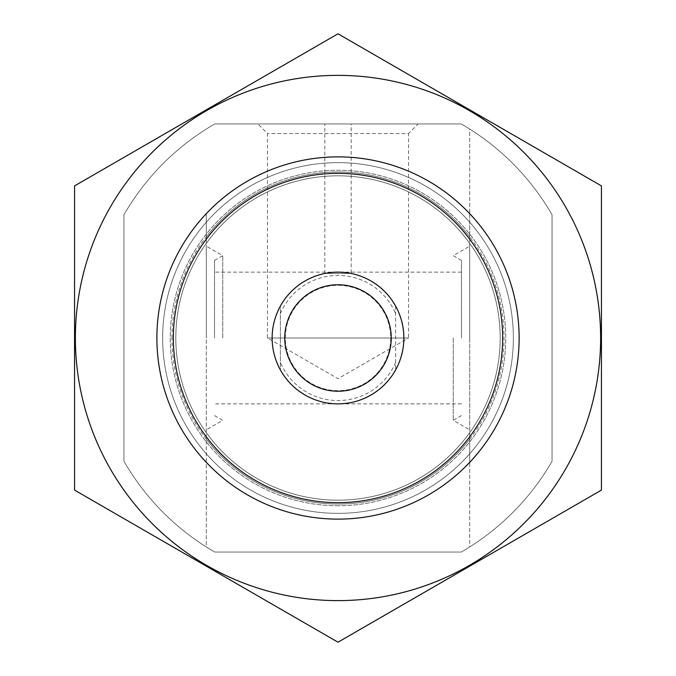 <?xml version="1.0" encoding="UTF-8"?>
<svg xmlns="http://www.w3.org/2000/svg" width="676" height="676" viewBox="0 0 676 676"><rect width="100%" height="100%" fill="white"/><g stroke="black" fill="none" stroke-linecap="round" stroke-linejoin="round"><path stroke-width="0.51" stroke-dasharray="3.38 2.54" d="M272.141 338A65.859 65.859 0 0 1 370.93 280.962A65.859 65.859 0 0 1 370.93 395.037A65.859 65.859 0 0 1 272.141 338A65.859 65.859 0 0 1 370.93 280.962A65.859 65.859 0 0 1 370.93 395.037A65.859 65.859 0 0 1 272.141 338M351.174 273.467L324.826 273.467L351.174 273.467L351.174 123.953L324.826 123.953L351.174 123.953M214.782 552.047A246.977 246.977 0 0 1 206.281 546.918L206.281 462.308A181.117 181.117 0 0 0 469.719 462.308L469.719 546.918A246.977 246.977 0 0 1 461.218 552.047L214.782 552.047A246.977 246.977 0 0 1 123.953 461.218L123.953 214.782A246.977 246.977 0 0 1 214.782 123.953L461.218 123.953A246.977 246.977 0 0 1 469.719 129.082L469.719 213.692A181.117 181.117 0 0 0 206.281 213.692L206.281 546.918A246.977 246.977 0 0 1 123.953 461.218L123.953 214.782A246.977 246.977 0 0 1 214.782 123.953L461.218 123.953A246.977 246.977 0 0 1 552.047 214.782L552.047 461.218A246.977 246.977 0 0 1 469.719 546.918L469.719 129.082A246.977 246.977 0 0 1 552.047 214.782L552.047 461.218A246.977 246.977 0 0 1 461.218 552.047L214.782 552.047A246.977 246.977 0 0 1 123.953 461.218L123.953 214.782A246.977 246.977 0 0 1 214.782 123.953L461.218 123.953A246.977 246.977 0 0 1 552.047 214.782L552.047 461.218A246.977 246.977 0 0 1 461.218 552.047L214.782 552.047A246.977 246.977 0 0 1 123.953 461.218L123.953 214.782A246.977 246.977 0 0 1 214.782 123.953L461.218 123.953A246.977 246.977 0 0 1 552.047 214.782L552.047 461.218A246.977 246.977 0 0 1 461.218 552.047L214.782 552.047M469.719 436.789L469.719 462.308A181.117 181.117 0 0 1 206.281 462.308A181.117 181.117 0 0 0 469.719 462.308L469.719 432.615A162.181 162.181 0 0 1 206.281 432.615A162.181 162.181 0 0 0 469.719 432.615L469.719 462.308A181.117 181.117 0 0 1 206.281 462.308L206.281 436.789A164.657 164.657 0 0 0 469.719 436.789L469.719 213.692A181.117 181.117 0 0 0 206.281 213.692L206.281 243.385A162.181 162.181 0 0 1 469.719 243.385A162.181 162.181 0 0 0 206.281 243.385L206.281 213.692A181.117 181.117 0 0 1 469.719 213.692A181.117 181.117 0 0 0 206.281 213.692L206.281 239.211A164.657 164.657 0 0 1 469.719 239.211M206.281 239.211L206.281 436.789M162.646 338A175.354 175.354 0 0 1 425.677 186.137A175.354 175.354 0 0 1 425.677 489.863A175.354 175.354 0 0 1 162.646 338A175.354 175.354 0 0 1 425.677 186.137A175.354 175.354 0 0 1 425.677 489.863A175.354 175.354 0 0 1 162.646 338A175.354 175.354 0 0 1 425.677 186.137A175.354 175.354 0 0 1 425.677 489.863A175.354 175.354 0 0 1 162.646 338M156.883 338A181.117 181.117 0 0 1 428.559 181.143A181.117 181.117 0 0 1 428.559 494.857A181.117 181.117 0 0 1 156.883 338A181.117 181.117 0 0 1 428.559 181.143A181.117 181.117 0 0 1 428.559 494.857A181.117 181.117 0 0 1 156.883 338A181.117 181.117 0 0 1 428.559 181.143A181.117 181.117 0 0 1 428.559 494.857A181.117 181.117 0 0 1 156.883 338M175.819 338A162.181 162.181 0 0 1 419.095 197.544A162.181 162.181 0 0 1 419.095 478.456A162.181 162.181 0 0 1 175.819 338A162.181 162.181 0 0 1 419.095 197.544A162.181 162.181 0 0 1 419.095 478.456A162.181 162.181 0 0 1 175.819 338A162.181 162.181 0 0 1 419.095 197.544A162.181 162.181 0 0 1 419.095 478.456A162.181 162.181 0 0 1 175.819 338M418.089 123.953L257.911 123.953L418.089 123.953L408.524 133.518L267.476 133.518L408.524 133.518L408.524 338L267.476 338L408.524 338L338 378.712L267.476 338L267.476 133.518L257.911 123.953M469.719 338L469.719 246.165L469.719 338M206.281 338L206.281 246.165L206.281 338M453.258 338L453.258 420.328L453.258 338M461.488 338L461.488 260.429L461.488 338M214.512 338L214.512 260.429L214.512 338M222.742 338L222.742 255.672L222.742 338M173.343 338A164.657 164.657 0 0 1 420.328 195.406A164.657 164.657 0 0 1 420.328 480.594A164.657 164.657 0 0 1 173.343 338A164.657 164.657 0 0 1 420.328 195.406A164.657 164.657 0 0 1 420.328 480.594A164.657 164.657 0 0 1 173.343 338M338 519.117A181.117 181.117 0 0 1 181.143 247.441A181.117 181.117 0 0 1 494.857 247.441A181.117 181.117 0 0 1 338 519.117A181.117 181.117 0 0 1 181.143 247.441A181.117 181.117 0 0 1 494.857 247.441A181.117 181.117 0 0 1 338 519.117M601.446 185.9L601.446 490.1L338 642.2L74.554 490.1L74.554 185.9L338 33.8L601.446 185.9M338 600.618A262.618 262.618 0 0 1 110.56 206.687A262.618 262.618 0 0 1 565.44 206.687A262.618 262.618 0 0 1 338 600.618M338 505.749A167.749 167.749 0 0 1 192.728 254.125A167.749 167.749 0 0 1 483.272 254.125A167.749 167.749 0 0 1 338 505.749A167.749 167.749 0 0 1 192.728 254.125A167.749 167.749 0 0 1 483.272 254.125A167.749 167.749 0 0 1 338 505.749M395.629 306.118L395.629 369.882A65.859 65.859 0 0 1 280.371 369.882L280.371 306.118A65.859 65.859 0 0 1 395.629 306.118L395.629 369.882A65.859 65.859 0 0 0 403.859 338A65.859 65.859 0 0 1 305.07 395.037A65.859 65.859 0 0 1 305.07 280.962A65.859 65.859 0 0 1 403.859 338A65.859 65.859 0 0 0 395.629 306.118M280.371 306.118A65.859 65.859 0 0 0 280.371 369.882L280.371 306.118M390.686 338A52.686 52.686 0 0 1 311.653 383.63A52.686 52.686 0 0 1 311.653 292.37A52.686 52.686 0 0 1 390.686 338A52.686 52.686 0 0 1 311.653 383.63A52.686 52.686 0 0 1 311.653 292.37A52.686 52.686 0 0 1 390.686 338M502.657 338A164.657 164.657 0 0 1 255.672 480.594A164.657 164.657 0 0 1 255.672 195.406A164.657 164.657 0 0 1 502.657 338A164.657 164.657 0 0 1 255.672 480.594A164.657 164.657 0 0 1 255.672 195.406A164.657 164.657 0 0 1 502.657 338M403.859 338A65.859 65.859 0 0 1 305.07 395.037A65.859 65.859 0 0 1 305.07 280.962A65.859 65.859 0 0 1 403.859 338M469.719 453.757A175.354 175.354 0 0 1 206.281 453.757M206.281 222.243A175.354 175.354 0 0 1 469.719 222.243M469.719 432.615A162.181 162.181 0 0 1 206.281 432.615M206.281 243.385A162.181 162.181 0 0 1 469.719 243.385M469.719 439.087A166.042 166.042 0 0 1 206.281 439.087M206.281 236.913A166.042 166.042 0 0 1 469.719 236.913M171.957 338A166.042 166.042 0 0 1 421.021 194.206A166.042 166.042 0 0 1 421.021 481.794A166.042 166.042 0 0 1 171.957 338M280.371 313.63A62.572 62.572 0 0 1 395.629 313.63M395.629 362.37A62.572 62.572 0 0 1 280.371 362.37M391.286 338A53.286 53.286 0 0 1 311.357 384.145A53.286 53.286 0 0 1 311.357 291.855A53.286 53.286 0 0 1 391.286 338M461.488 415.571L453.258 420.328L469.719 429.835M461.488 260.429L453.258 255.672L469.719 246.165M461.488 272.141L214.512 272.141M461.488 403.859L214.512 403.859M214.512 415.571L222.742 420.328L206.281 429.835M214.512 260.429L222.742 255.672L206.281 246.165M324.826 273.467L324.826 123.953"/><path stroke-width="1.01" d="M173.343 338A164.657 164.657 0 0 1 420.328 195.406A164.657 164.657 0 0 1 420.328 480.594A164.657 164.657 0 0 1 173.343 338M156.883 338A181.117 181.117 0 0 1 428.559 181.143A181.117 181.117 0 0 1 428.559 494.857A181.117 181.117 0 0 1 156.883 338M338 600.618A262.618 262.618 0 0 1 110.56 206.687A262.618 262.618 0 0 1 565.44 206.687A262.618 262.618 0 0 1 338 600.618M74.554 185.9L74.554 490.1L338 642.2L601.446 490.1L601.446 185.9L338 33.8L74.554 185.9M391.235 338A53.235 53.235 0 0 1 311.382 384.103A53.235 53.235 0 0 1 311.382 291.897A53.235 53.235 0 0 1 391.235 338M403.859 338A65.859 65.859 0 0 1 305.07 395.037A65.859 65.859 0 0 1 305.07 280.962A65.859 65.859 0 0 1 403.859 338"/></g></svg>
